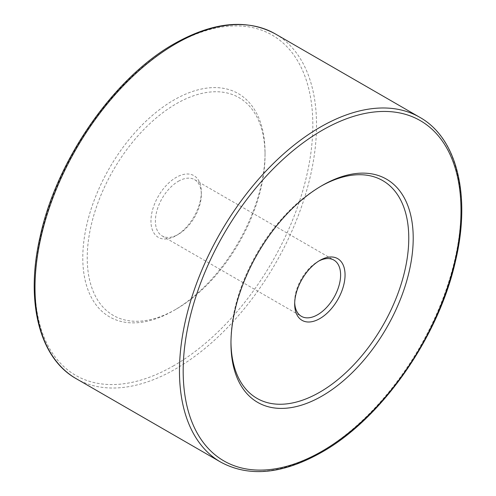 <?xml version="1.0" encoding="UTF-8"?>
<svg xmlns="http://www.w3.org/2000/svg" width="496" height="496" viewBox="0 0 496 496"><rect width="100%" height="100%" fill="white"/><g stroke="black" fill="none" stroke-linecap="round" stroke-linejoin="round"><path stroke-width="0.37" stroke-dasharray="2.48 1.86" d="M318.723 261.088A32.482 18.755 120 0 0 317.638 261.69L319.864 260.406L317.638 261.69A32.482 18.755 120 0 0 294.674 301.469A32.482 18.755 120 0 0 294.698 302.703M178.362 181.276A32.482 18.755 -60 0 1 194.599 179.664A32.482 18.755 -60 0 1 201.326 194.531A32.482 18.755 -60 0 1 178.362 234.31L176.136 235.594A35.625 20.565 120 0 0 201.326 191.971A35.625 20.565 120 0 0 176.136 177.425A35.625 20.565 120 0 0 150.951 221.055A35.625 20.565 120 0 0 176.136 235.594L178.362 234.31A32.482 18.755 -60 0 1 162.124 235.922A32.482 18.755 -60 0 1 157.145 209.895A32.482 18.755 -60 0 1 178.362 181.276M173.916 310.446L176.142 309.163A125.724 72.59 120 0 0 265.038 155.186A125.724 72.59 120 0 0 176.136 103.856A125.724 72.59 120 0 0 87.234 257.839A125.724 72.59 120 0 0 176.136 309.169A125.724 72.59 120 0 0 176.142 309.163L173.916 310.453A128.867 74.406 120 0 0 173.916 310.446A128.867 74.406 120 0 0 265.038 152.619A128.867 74.406 120 0 0 173.916 100.006A128.867 74.406 120 0 0 82.789 257.839A128.867 74.406 120 0 0 173.916 310.453M320.968 186.205A125.724 72.59 120 0 0 319.864 186.831L322.084 185.554L319.864 186.837A125.724 72.59 120 0 0 319.864 186.837A125.724 72.59 120 0 0 230.962 340.814A125.724 72.59 120 0 0 230.969 342.085M173.916 365.626A196.447 113.417 -60 0 1 35.005 285.423A196.447 113.417 -60 0 1 173.916 44.826A196.447 113.417 -60 0 1 312.827 125.029A196.447 113.417 -60 0 1 173.916 365.626M76.235 378.696A199.07 114.929 120 0 0 175.77 368.838A199.07 114.929 120 0 0 305.815 193.415A199.07 114.929 120 0 0 275.299 33.902M419.765 117.304A199.07 114.929 -60 0 1 450.281 276.824A199.07 114.929 -60 0 1 320.236 452.24A199.07 114.929 -60 0 1 220.701 462.098M194.599 179.664L333.882 260.078M201.326 194.531L201.326 191.971M265.038 155.186L265.038 152.619M230.962 340.814L230.962 343.381M162.124 235.922L301.401 316.336M294.674 301.469L294.674 304.029"/><path stroke-width="0.74" d="M319.864 260.406L319.864 260.406A35.625 20.565 -60 0 1 345.055 274.945A35.625 20.565 -60 0 1 319.864 318.575A35.625 20.565 -60 0 1 294.674 304.029A35.625 20.565 -60 0 1 319.864 260.406L319.864 260.406M294.698 302.703A32.482 18.755 120 0 0 301.401 316.336A32.482 18.755 120 0 0 317.638 314.724A32.482 18.755 120 0 0 338.861 286.105A32.482 18.755 120 0 0 333.882 260.078A32.482 18.755 120 0 0 318.723 261.088M322.084 185.554L322.084 185.547A128.867 74.406 -60 0 1 413.211 238.161A128.867 74.406 -60 0 1 322.084 395.994A128.867 74.406 -60 0 1 230.962 343.381A128.867 74.406 -60 0 1 322.084 185.554A128.867 74.406 -60 0 1 322.084 185.547M230.969 342.085A125.724 72.59 120 0 0 319.864 392.144A125.724 72.59 120 0 0 408.766 238.799A125.724 72.59 120 0 0 320.968 186.205M175.77 43.76A199.07 114.929 120 0 0 45.719 219.176A199.07 114.929 120 0 0 76.235 378.696C39.029 357.932 25.048 300.756 40.275 235.935C56.873 159.532 114.086 77.444 174.456 43.629C213.249 21.799 246.865 18.557 275.299 33.902A199.07 114.929 120 0 0 175.77 43.76M76.235 378.696L220.701 462.098A199.07 114.929 -60 0 1 190.185 302.585A199.07 114.929 -60 0 1 320.236 127.162A199.07 114.929 -60 0 1 419.765 117.304L275.299 33.902M322.084 130.374A196.447 113.417 120 0 0 183.179 370.971A196.447 113.417 120 0 0 322.084 451.174A196.447 113.417 120 0 0 460.995 210.577A196.447 113.417 120 0 0 322.084 130.374M220.701 462.098C249.135 477.443 282.751 474.201 321.544 452.371C381.517 418.767 438.427 337.528 455.396 261.485C471.132 196.1 457.262 138.21 419.765 117.304"/></g></svg>
